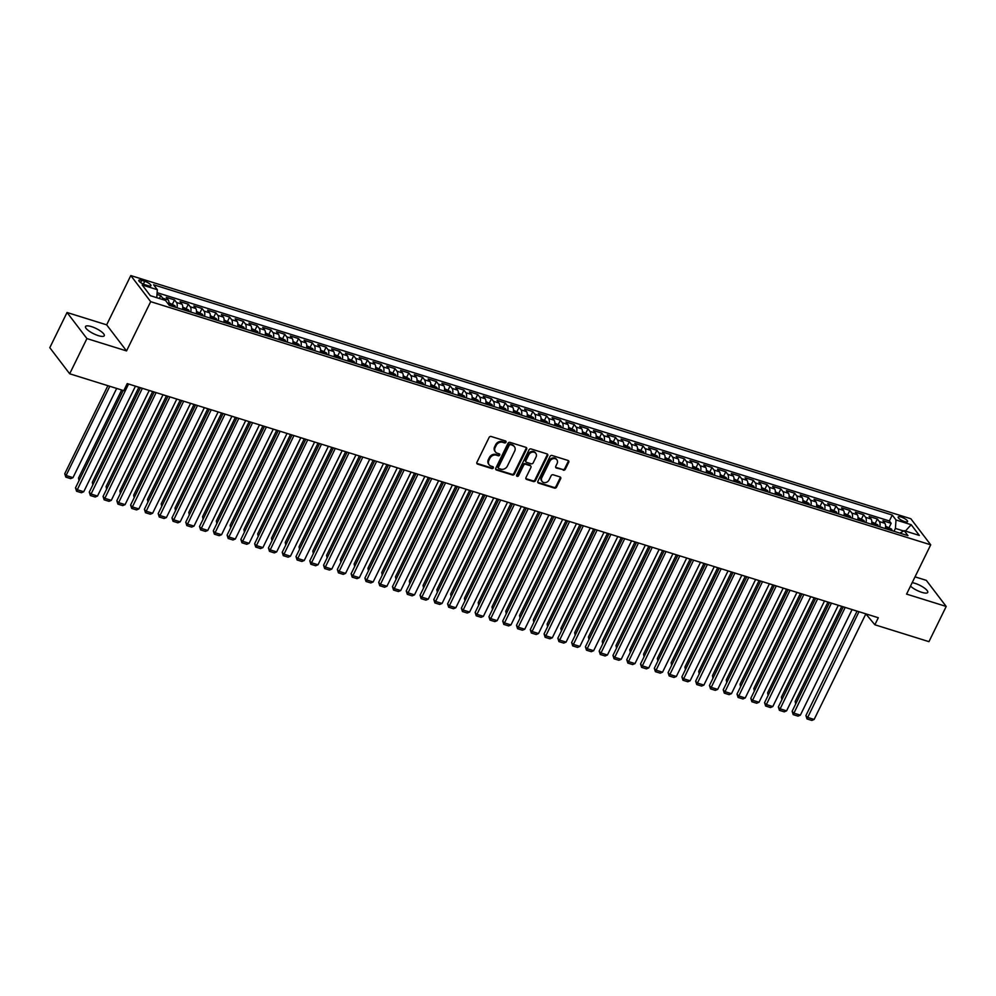 <?xml version="1.0" encoding="UTF-8"?>
<svg xmlns="http://www.w3.org/2000/svg" width="996" height="996" viewBox="0 0 996 996"><rect width="100%" height="100%" fill="white"/><g stroke="black" fill="none" stroke-linecap="round" stroke-linejoin="round"><path stroke-width="1.49" d="M505.98 442.236A1.121 0.946 142.7 0 0 505.507 440.967L491.14 436.485A1.606 1.345 142.7 0 0 489.111 437.443L476.922 462.318A1.606 1.345 142.7 0 0 477.594 464.124L491.974 468.606A1.121 0.946 142.7 0 0 492.92 466.676L491.053 466.091A5.129 4.308 142.7 0 1 489.148 464.783A5.129 4.308 142.7 0 1 488.899 460.326L489.908 458.247A5.129 4.308 142.7 0 1 496.406 455.172L498.261 455.757A1.121 0.946 142.7 0 0 499.208 453.815L497.353 453.242A5.129 4.308 142.7 0 1 495.435 451.923A5.129 4.308 142.7 0 1 495.186 447.465L496.207 445.399A5.129 4.308 142.7 0 1 502.706 442.324L504.561 442.909A1.121 0.946 142.7 0 0 505.98 442.236M495.435 451.923L494.9 451.225A5.129 4.308 142.7 0 1 494.651 446.768L495.672 444.689A5.129 4.308 142.7 0 1 502.158 441.614L504.026 442.199A1.121 0.946 142.7 0 0 505.557 440.979M476.798 463.314A1.606 1.345 142.7 0 0 477.059 463.426L491.426 467.896A1.121 0.946 142.7 0 0 492.958 466.688M489.148 464.783L488.613 464.074A5.129 4.308 142.7 0 1 488.351 459.617L489.372 457.538A5.129 4.308 142.7 0 1 495.871 454.475L497.726 455.048A1.121 0.946 142.7 0 0 499.257 453.84M910.481 586.121A10.446 2.901 26.1 0 0 921.786 592.334A10.446 2.901 26.1 0 0 927.724 592.421A10.446 2.901 26.1 0 0 914.901 583.307A10.446 2.901 26.1 0 0 912.187 582.66M91.458 326.613A10.446 2.901 26.1 0 0 85.519 326.526A10.446 2.901 26.1 0 0 98.343 335.64A10.446 2.901 26.1 0 0 104.281 335.714A10.446 2.901 26.1 0 0 91.458 326.613M901.156 517.061A5.217 1.457 26.1 0 0 898.18 517.024A5.217 1.457 26.1 0 0 904.592 521.58A5.217 1.457 26.1 0 0 907.568 521.618A5.217 1.457 26.1 0 0 901.156 517.061M563.263 470.199A1.606 1.345 142.7 0 0 565.292 469.24L568.716 462.269A1.606 1.345 142.7 0 0 568.044 460.463L552.07 455.483A1.606 1.345 142.7 0 0 550.041 456.442L537.865 481.317A1.606 1.345 142.7 0 0 538.537 483.122L554.498 488.102A1.606 1.345 142.7 0 0 556.527 487.144L560.661 478.715A1.606 1.345 142.7 0 0 559.989 476.91L553.154 474.781A1.606 1.345 142.7 0 0 551.124 475.739L549.07 479.923A4.283 3.598 142.7 0 1 545.671 482.562A4.283 3.598 142.7 0 1 542.048 481.392A4.283 3.598 142.7 0 1 541.836 477.657L549.854 461.285A4.283 3.598 142.7 0 1 553.266 458.646A4.283 3.598 142.7 0 1 556.889 459.816A4.283 3.598 142.7 0 1 557.1 463.538L555.756 466.277A1.606 1.345 142.7 0 0 556.44 468.07L562.728 469.502A1.606 1.345 142.7 0 0 564.757 468.543L568.181 461.559A1.606 1.345 142.7 0 0 568.293 460.575M906.584 594.102L946.2 606.452L928.957 641.648L874.862 624.778L878.31 617.744L127.227 383.597L123.778 390.644L69.683 373.774L86.926 338.578L126.542 350.928L150.682 301.664L930.712 544.824L906.584 594.102M526.647 449.146A1.606 1.345 142.7 0 0 525.963 447.353L510.002 442.373A1.606 1.345 142.7 0 0 507.972 443.332L495.796 468.207A1.606 1.345 142.7 0 0 496.469 470.012L512.43 474.98A1.606 1.345 142.7 0 0 514.459 474.021L526.647 449.146L526.112 448.449A1.606 1.345 142.7 0 0 526.224 447.465M531.042 448.935L547.003 453.902A1.606 1.345 142.7 0 1 547.676 455.707L535.499 480.582A1.606 1.345 142.7 0 1 533.47 481.541L526.635 479.412A1.606 1.345 142.7 0 1 525.963 477.607L530.893 467.522A1.606 1.345 142.7 0 0 530.221 465.717L525.689 464.31A1.606 1.345 142.7 0 0 523.659 465.269L518.518 475.764A1.121 0.946 142.7 0 1 516.625 475.179L529.013 449.893A1.606 1.345 142.7 0 1 531.042 448.935M889.179 527.357L891.159 523.323L882.892 520.734L884.859 523.311L879.344 521.593A6.524 3.05 107.3 0 1 879.817 526.859M875.397 523.062L877.376 519.016L869.11 516.438L871.077 519.016L865.561 517.298A6.524 3.05 107.3 0 1 866.034 522.564M861.615 518.767L863.594 514.72L855.327 512.143L857.295 514.72L851.779 513.002A6.524 3.05 107.3 0 1 852.265 518.269M847.833 514.471L849.812 510.425L841.545 507.848L843.512 510.425L837.997 508.707A6.524 3.05 107.3 0 1 838.483 513.973M834.05 510.176L836.042 506.13L827.763 503.553L829.73 506.13L824.215 504.412A6.524 3.05 107.3 0 1 824.7 509.678M820.281 505.881L822.26 501.835L813.981 499.257L815.948 501.835L810.433 500.117A6.524 3.05 107.3 0 1 810.918 505.383M806.499 501.586L808.478 497.539L800.199 494.962L802.166 497.539L796.651 495.821A6.524 3.05 107.3 0 1 797.136 501.088M792.716 497.29L794.696 493.244L786.417 490.667L788.384 493.244L782.868 491.526A6.524 3.05 107.3 0 1 783.354 496.792M778.934 492.995L780.914 488.949L772.647 486.372L774.602 488.949L769.086 487.231A6.524 3.05 107.3 0 1 769.572 492.497M765.152 488.687L767.132 484.654L758.865 482.076L760.82 484.641L755.304 482.923A6.524 3.05 107.3 0 1 755.79 488.202M751.37 484.392L753.35 480.358L745.083 477.781L747.037 480.346L741.522 478.628A6.524 3.05 107.3 0 1 742.008 483.894M737.588 480.097L739.567 476.063L731.301 473.486L733.255 476.051L727.74 474.333A6.524 3.05 107.3 0 1 728.225 479.599M723.806 475.802L725.785 471.768L717.518 469.191L719.473 471.755L713.97 470.037A6.524 3.05 107.3 0 1 714.443 475.304M710.024 471.506L712.003 467.46L703.736 464.883L705.691 467.46L700.188 465.742A6.524 3.05 107.3 0 1 700.661 471.008M696.241 467.211L698.221 463.165L689.954 460.588L691.909 463.165L686.406 461.447A6.524 3.05 107.3 0 1 686.879 466.713M682.459 462.916L684.439 458.87L676.172 456.293L678.127 458.87L672.624 457.152A6.524 3.05 107.3 0 1 673.097 462.418M668.677 458.621L670.657 454.574L662.39 451.997L664.357 454.574L658.842 452.856A6.524 3.05 107.3 0 1 659.315 458.123M654.895 454.325L656.874 450.279L648.608 447.702L650.575 450.279L645.059 448.561A6.524 3.05 107.3 0 1 645.533 453.827M641.113 450.03L643.092 445.984L634.826 443.407L636.793 445.984L631.277 444.266A6.524 3.05 107.3 0 1 631.75 449.532M627.331 445.735L629.31 441.689L621.043 439.112L623.01 441.689L617.495 439.971A6.524 3.05 107.3 0 1 617.968 445.237M613.548 441.44L615.528 437.393L607.261 434.816L609.228 437.393L603.713 435.675A6.524 3.05 107.3 0 1 604.199 440.942M599.766 437.132L601.746 433.098L593.479 430.521L595.446 433.098L589.931 431.368A6.524 3.05 107.3 0 1 590.416 436.646M585.984 432.837L587.964 428.803L579.697 426.226L581.664 428.79L576.149 427.072A6.524 3.05 107.3 0 1 576.634 432.351M572.202 428.541L574.194 424.508L565.915 421.93L567.882 424.495L562.367 422.777A6.524 3.05 107.3 0 1 562.852 428.043M558.432 424.246L560.412 420.212L552.133 417.635L554.1 420.2L548.584 418.482A6.524 3.05 107.3 0 1 549.07 423.748M544.65 419.951L546.63 415.917L538.35 413.328L540.318 415.905L534.802 414.187A6.524 3.05 107.3 0 1 535.288 419.453M530.868 415.656L532.848 411.609L524.581 409.032L526.535 411.609L521.02 409.891A6.524 3.05 107.3 0 1 521.506 415.158M517.086 411.36L519.065 407.314L510.799 404.737L512.753 407.314L507.238 405.596A6.524 3.05 107.3 0 1 507.723 410.862M503.304 407.065L505.283 403.019L497.016 400.442L498.971 403.019L493.456 401.301A6.524 3.05 107.3 0 1 493.941 406.567M489.522 402.77L491.501 398.724L483.234 396.147L485.189 398.724L479.674 397.006A6.524 3.05 107.3 0 1 480.159 402.272M475.739 398.475L477.719 394.428L469.452 391.851L471.407 394.428L465.891 392.71A6.524 3.05 107.3 0 1 466.377 397.977M461.957 394.179L463.937 390.133L455.67 387.556L457.625 390.133L452.122 388.415A6.524 3.05 107.3 0 1 452.595 393.681M448.175 389.884L450.155 385.838L441.888 383.261L443.843 385.838L438.34 384.12A6.524 3.05 107.3 0 1 438.813 389.386M434.393 385.589L436.373 381.543L428.106 378.966L430.06 381.543L424.557 379.825A6.524 3.05 107.3 0 1 425.031 385.091M420.611 381.281L422.59 377.247L414.324 374.67L416.278 377.235L410.775 375.517A6.524 3.05 107.3 0 1 411.248 380.796M406.829 376.986L408.808 372.952L400.541 370.375L402.509 372.94L396.993 371.222A6.524 3.05 107.3 0 1 397.466 376.488M393.047 372.691L395.026 368.657L386.759 366.08L388.726 368.645L383.211 366.926A6.524 3.05 107.3 0 1 383.684 372.193M379.264 368.396L381.244 364.362L372.977 361.785L374.944 364.349L369.429 362.631A6.524 3.05 107.3 0 1 369.902 367.898M365.482 364.1L367.462 360.066L359.195 357.477L361.162 360.054L355.647 358.336A6.524 3.05 107.3 0 1 356.12 363.602M351.7 359.805L353.68 355.759L345.413 353.182L347.38 355.759L341.865 354.041A6.524 3.05 107.3 0 1 342.35 359.307M337.918 355.51L339.897 351.464L331.631 348.886L333.598 351.464L328.082 349.745A6.524 3.05 107.3 0 1 328.568 355.012M324.136 351.215L326.115 347.168L317.849 344.591L319.816 347.168L314.3 345.45A6.524 3.05 107.3 0 1 314.786 350.716M310.354 346.919L312.346 342.873L304.066 340.296L306.033 342.873L300.518 341.155A6.524 3.05 107.3 0 1 301.004 346.421M296.584 342.624L298.563 338.578L290.284 336.001L292.251 338.578L286.736 336.86A6.524 3.05 107.3 0 1 287.221 342.126M282.802 338.329L284.781 334.283L276.502 331.705L278.469 334.283L272.954 332.564A6.524 3.05 107.3 0 1 273.439 337.831M269.02 334.034L270.999 329.987L262.732 327.41L264.687 329.987L259.172 328.269A6.524 3.05 107.3 0 1 259.657 333.536M255.237 329.726L257.217 325.692L248.95 323.115L250.905 325.692L245.39 323.974A6.524 3.05 107.3 0 1 245.875 329.24M241.455 325.431L243.435 321.397L235.168 318.82L237.123 321.384L231.607 319.666A6.524 3.05 107.3 0 1 232.093 324.945M227.673 321.135L229.653 317.101L221.386 314.524L223.341 317.089L217.825 315.371A6.524 3.05 107.3 0 1 218.311 320.637M213.891 316.84L215.871 312.806L207.604 310.229L209.558 312.794L204.043 311.076A6.524 3.05 107.3 0 1 204.529 316.342M200.109 312.545L202.088 308.511L193.822 305.934L195.776 308.499L190.273 306.78A6.524 3.05 107.3 0 1 190.746 312.047M186.327 308.25L188.306 304.203L180.039 301.626L181.994 304.203L176.491 302.485A6.524 3.05 107.3 0 1 176.964 307.752M172.545 303.954L174.524 299.908L166.257 297.331L168.212 299.908A6.524 3.05 107.3 0 1 168.785 304.726M145.043 284.744L148.068 285.69A5.055 1.407 26.1 0 0 150.956 285.728A5.055 1.407 26.1 0 0 144.744 281.308L141.706 280.362A5.055 1.407 26.1 0 0 138.83 280.324A5.055 1.407 26.1 0 0 145.043 284.744M150.682 301.664L130.8 275.568L910.83 518.742L930.712 544.824M891.159 523.323L889.366 520.958L892.254 515.044L153.571 284.769L157.331 289.699L156.758 297.692M892.254 515.044L896.014 519.974L911.178 524.705L919.345 535.425L904.194 530.694L907.954 535.636L169.258 305.349L165.498 300.419L150.346 295.688L142.179 284.968L157.331 289.699M159.335 298.489L160.742 295.613L162.709 298.19A6.524 3.05 107.3 0 1 163.319 299.734M174.524 299.908L176.491 302.485M188.306 304.203L190.273 306.78M202.088 308.511L204.043 311.076M215.871 312.806L217.825 315.371M229.653 317.101L231.607 319.666M243.435 321.397L245.39 323.974M257.217 325.692L259.172 328.269M270.999 329.987L272.954 332.564M284.781 334.283L286.736 336.86M298.563 338.578L300.518 341.155M312.346 342.873L314.3 345.45M326.115 347.168L328.082 349.745M339.897 351.464L341.865 354.041M353.68 355.759L355.647 358.336M367.462 360.066L369.429 362.631M381.244 364.362L383.211 366.926M395.026 368.657L396.993 371.222M408.808 372.952L410.775 375.517M422.59 377.247L424.557 379.825M436.373 381.543L438.34 384.12M450.155 385.838L452.122 388.415M463.937 390.133L465.891 392.71M477.719 394.428L479.674 397.006M491.501 398.724L493.456 401.301M505.283 403.019L507.238 405.596M519.065 407.314L521.02 409.891M532.848 411.609L534.802 414.187M546.63 415.917L548.584 418.482M560.412 420.212L562.367 422.777M574.194 424.508L576.149 427.072M587.964 428.803L589.931 431.368M601.746 433.098L603.713 435.675M615.528 437.393L617.495 439.971M629.31 441.689L631.277 444.266M643.092 445.984L645.059 448.561M656.874 450.279L658.842 452.856M670.657 454.574L672.624 457.152M684.439 458.87L686.406 461.447M698.221 463.165L700.188 465.742M712.003 467.46L713.97 470.037M725.785 471.768L727.74 474.333M739.567 476.063L741.522 478.628M753.35 480.358L755.304 482.923M767.132 484.654L769.086 487.231M780.914 488.949L782.868 491.526M794.696 493.244L796.651 495.821M808.478 497.539L810.433 500.117M822.26 501.835L824.215 504.412M836.042 506.13L837.997 508.707M849.812 510.425L851.779 513.002M863.594 514.72L865.561 517.298M877.376 519.016L879.344 521.593M889.366 520.958L157.119 292.687M160.742 295.613L156.995 294.443M903.658 531.005L895.416 528.428L894.01 531.291M126.542 350.928L106.659 324.845L67.043 312.495L86.926 338.578M67.043 312.495L49.8 347.691L69.683 373.774M946.2 606.452L926.317 580.357L915.025 576.846M106.659 324.845L130.8 275.568M865.848 613.91L874.862 624.778M135.431 386.211L140.411 387.755M149.213 390.507L154.193 392.063M162.995 394.802L167.975 396.358M167.988 396.308L116.831 500.727L118.175 502.494L125.073 504.636L176.802 399.06L181.758 400.653M181.77 400.604L130.613 505.022L131.958 506.79L138.855 508.931L190.572 403.355L195.527 404.949M195.552 404.899L144.395 509.317L145.74 511.085L152.637 513.226L204.354 407.65L209.309 409.244M209.334 409.194L158.177 513.612L159.522 515.38L166.419 517.534L218.136 411.946L223.092 413.539M231.906 416.278L236.874 417.834M236.899 417.785L185.742 522.215L187.086 523.971L193.983 526.125L245.701 420.536L250.656 422.13L199.524 526.51L200.868 528.266L207.766 530.42L259.483 424.831L264.438 426.425L213.306 530.806L214.65 532.561L221.535 534.715L273.265 429.127M273.24 429.176L278.22 430.72M278.245 430.683L227.088 535.101L228.433 536.856L235.317 539.01L287.047 433.422L292.002 435.015L240.87 539.396L242.215 541.152L249.1 543.306L300.829 437.717M300.804 437.767L305.784 439.311M305.809 439.273L254.652 543.692L255.997 545.459L262.882 547.601L314.612 442.012L319.567 443.606L268.434 547.987L269.779 549.755L276.664 551.896L328.394 446.308L333.349 447.914L282.217 552.282L283.561 554.05L290.446 556.191L342.176 450.603M342.151 450.653L347.131 452.209M347.156 452.159L295.999 556.577L297.343 558.345L304.228 560.487L355.958 454.911L360.913 456.504L309.781 560.873L311.126 562.64L318.01 564.782L369.74 459.206M369.715 459.243L374.695 460.799L323.563 565.168L324.908 566.936L331.793 569.077L383.522 463.501L388.477 465.095L337.345 569.463L338.69 571.231L345.575 573.385L397.304 467.796L402.26 469.39L351.127 573.758L352.46 575.526L359.357 577.68L411.087 472.092M411.062 472.129L416.042 473.685M416.054 473.635L364.91 578.066L366.242 579.821L373.139 581.975L424.869 476.387L429.824 477.98L378.679 582.361L380.024 584.117L386.921 586.27L438.651 480.682M438.626 480.732L443.594 482.276L392.461 586.656L393.806 588.412L400.703 590.566L452.421 484.977M452.408 485.027L457.376 486.571M466.19 489.322L471.158 490.866L420.026 595.247L421.37 597.002L428.268 599.156L479.985 493.568M479.972 493.618L484.94 495.161M493.755 497.913L498.722 499.457L447.59 603.837L448.935 605.605L455.832 607.747L507.549 502.158M507.537 502.208L512.504 503.764M521.306 506.503L526.286 508.06M535.089 510.799L540.069 512.355M548.871 515.094L553.851 516.65M562.653 519.389L567.633 520.945M576.435 523.684L581.415 525.241M590.217 527.98L595.197 529.536M603.999 532.287L608.979 533.831M617.781 536.583L622.761 538.126M631.564 540.878L636.544 542.422M645.346 545.173L650.326 546.717M659.128 549.468L664.108 551.012M672.91 553.764L677.89 555.32M686.692 558.059L691.672 559.615M700.474 562.354L705.442 563.91M714.257 566.649L719.224 568.206M728.039 570.945L733.006 572.501M741.821 575.24L746.788 576.796M755.603 579.535L760.571 581.091M769.385 583.83L774.353 585.387M783.155 588.138L788.135 589.682M796.937 592.433L801.917 593.977M810.719 596.729L815.699 598.272M824.501 601.024L829.481 602.568M838.283 605.319L843.263 606.863M852.066 609.614L857.046 611.171M182.48 309.47A6.524 3.05 -72.7 0 0 181.994 304.203M196.262 313.765A6.524 3.05 -72.7 0 0 195.776 308.499M210.044 318.06A6.524 3.05 -72.7 0 0 209.558 312.794M223.826 322.368A6.524 3.05 -72.7 0 0 223.341 317.089M237.608 326.663A6.524 3.05 -72.7 0 0 237.123 321.384M251.39 330.958A6.524 3.05 -72.7 0 0 250.905 325.692M265.173 335.254A6.524 3.05 -72.7 0 0 264.687 329.987M278.955 339.549A6.524 3.05 -72.7 0 0 278.469 334.283M292.737 343.844A6.524 3.05 -72.7 0 0 292.251 338.578M306.507 348.139A6.524 3.05 -72.7 0 0 306.033 342.873M320.289 352.435A6.524 3.05 -72.7 0 0 319.816 347.168M334.071 356.73A6.524 3.05 -72.7 0 0 333.598 351.464M347.853 361.025A6.524 3.05 -72.7 0 0 347.38 355.759M361.635 365.32A6.524 3.05 -72.7 0 0 361.162 360.054M375.417 369.616A6.524 3.05 -72.7 0 0 374.944 364.349M389.199 373.911A6.524 3.05 -72.7 0 0 388.726 368.645M402.982 378.219A6.524 3.05 -72.7 0 0 402.509 372.94M416.764 382.514A6.524 3.05 -72.7 0 0 416.278 377.235M430.546 386.809A6.524 3.05 -72.7 0 0 430.06 381.543M444.328 391.104A6.524 3.05 -72.7 0 0 443.843 385.838M458.11 395.4A6.524 3.05 -72.7 0 0 457.625 390.133M471.892 399.695A6.524 3.05 -72.7 0 0 471.407 394.428M485.675 403.99A6.524 3.05 -72.7 0 0 485.189 398.724M499.457 408.285A6.524 3.05 -72.7 0 0 498.971 403.019M513.239 412.581A6.524 3.05 -72.7 0 0 512.753 407.314M527.021 416.876A6.524 3.05 -72.7 0 0 526.535 411.609M540.803 421.171A6.524 3.05 -72.7 0 0 540.318 415.905M554.573 425.466A6.524 3.05 -72.7 0 0 554.1 420.2M568.355 429.762A6.524 3.05 -72.7 0 0 567.882 424.495M582.137 434.069A6.524 3.05 -72.7 0 0 581.664 428.79M595.919 438.365A6.524 3.05 -72.7 0 0 595.446 433.098M609.701 442.66A6.524 3.05 -72.7 0 0 609.228 437.393M623.484 446.955A6.524 3.05 -72.7 0 0 623.01 441.689M637.266 451.25A6.524 3.05 -72.7 0 0 636.793 445.984M651.048 455.546A6.524 3.05 -72.7 0 0 650.575 450.279M664.83 459.841A6.524 3.05 -72.7 0 0 664.357 454.574M678.612 464.136A6.524 3.05 -72.7 0 0 678.127 458.87M692.394 468.431A6.524 3.05 -72.7 0 0 691.909 463.165M706.176 472.727A6.524 3.05 -72.7 0 0 705.691 467.46M719.959 477.022A6.524 3.05 -72.7 0 0 719.473 471.755M733.741 481.317A6.524 3.05 -72.7 0 0 733.255 476.051M747.523 485.625A6.524 3.05 -72.7 0 0 747.037 480.346M761.305 489.92A6.524 3.05 -72.7 0 0 760.82 484.641M775.087 494.215A6.524 3.05 -72.7 0 0 774.602 488.949M788.869 498.51A6.524 3.05 -72.7 0 0 788.384 493.244M802.652 502.806A6.524 3.05 -72.7 0 0 802.166 497.539M816.421 507.101A6.524 3.05 -72.7 0 0 815.948 501.835M830.203 511.396A6.524 3.05 -72.7 0 0 829.73 506.13M843.986 515.691A6.524 3.05 -72.7 0 0 843.512 510.425M857.768 519.987A6.524 3.05 -72.7 0 0 857.295 514.72M871.55 524.282A6.524 3.05 -72.7 0 0 871.077 519.016M904.194 530.694L899.936 533.134M885.332 528.577A6.524 3.05 -72.7 0 0 884.859 523.311M895.416 528.428L896.014 519.974M911.178 524.705L905.389 531.067M495.672 469.191A1.606 1.345 142.7 0 0 495.933 469.303L511.894 474.283A1.606 1.345 142.7 0 0 513.924 473.324L526.112 448.449M510.55 444.764A1.121 0.946 142.7 0 0 509.13 445.436L498.423 467.273A1.121 0.946 142.7 0 0 498.896 468.543L500.864 469.153A5.129 4.308 142.7 0 0 507.362 466.078L514.671 451.151A5.129 4.308 142.7 0 0 514.422 446.694A5.129 4.308 142.7 0 0 512.504 445.386L510.014 444.067A1.121 0.946 142.7 0 0 508.583 444.739L509.13 445.436M498.486 468.245L497.95 467.547A1.121 0.946 142.7 0 1 497.888 466.576L508.583 444.739M514.422 446.694L513.886 445.996A5.129 4.308 142.7 0 0 511.969 444.677L512.504 445.386M510.014 444.067L511.969 444.677M525.838 478.59A1.606 1.345 142.7 0 0 526.1 478.703L532.922 480.831A1.606 1.345 142.7 0 0 534.952 479.873L547.14 454.998A1.606 1.345 142.7 0 0 547.265 454.014M530.818 466.128L530.283 465.418A1.606 1.345 142.7 0 0 529.685 465.008L525.153 463.601A1.606 1.345 142.7 0 0 523.124 464.559L517.982 475.067L518.518 475.764M516.513 475.715A1.121 0.946 142.7 0 0 517.982 475.067M536.022 457.052A4.283 3.598 142.7 0 0 535.811 453.329A4.283 3.598 142.7 0 0 532.2 452.159A4.283 3.598 142.7 0 0 528.789 454.799L525.963 460.563A1.606 1.345 142.7 0 0 526.635 462.368L531.167 463.787A1.606 1.345 142.7 0 0 533.196 462.829L536.022 457.052M535.811 453.329L535.275 452.62A4.283 3.598 142.7 0 0 531.652 451.449A4.283 3.598 142.7 0 0 528.254 454.089L528.789 454.799M526.037 461.957L525.502 461.26A1.606 1.345 142.7 0 1 525.427 459.866L528.254 454.089M555.644 467.261A1.606 1.345 142.7 0 0 555.893 467.373L562.728 469.502M556.889 459.816L556.353 459.106A4.283 3.598 142.7 0 0 552.73 457.936A4.283 3.598 142.7 0 0 549.319 460.575L549.854 461.285M542.048 481.392L541.513 480.682A4.283 3.598 142.7 0 1 541.301 476.96L549.319 460.575M537.74 482.301A1.606 1.345 142.7 0 0 538.002 482.425L553.963 487.393A1.606 1.345 142.7 0 0 555.992 486.434L560.125 478.005A1.606 1.345 142.7 0 0 560.238 477.022M107.879 385.689L64.74 473.735L66.085 475.503L109.797 386.286M116.681 388.428L72.982 477.644L70.641 478.628L65.823 477.121L64.74 473.735M65.823 477.121L66.085 475.503L72.982 477.644M135.456 386.162L83.726 491.75L76.841 489.596L75.497 487.841L76.568 491.227L128.559 384.02M123.193 390.457L75.497 487.841M83.726 491.75L81.398 492.734L76.568 491.227M121.661 389.984L78.522 478.03L79.605 479.45M168.959 302.796L174.898 305.722A4.32 2.017 107.3 0 1 175.346 307.254M172.731 306.432A4.32 2.017 -72.7 0 0 172.607 305.61L170.951 305.087A4.32 2.017 107.3 0 1 171.075 305.921M79.045 480.595L78.522 478.03M138.867 387.282L92.304 482.325L93.387 483.745M182.741 307.092L188.68 310.017A4.32 2.017 107.3 0 1 189.128 311.549M186.513 310.727A4.32 2.017 -72.7 0 0 186.376 309.905L184.733 309.395A4.32 2.017 107.3 0 1 184.858 310.217M92.827 484.89L92.304 482.325M152.649 391.577L106.086 486.621L107.17 488.04M196.523 311.387L202.462 314.313A4.32 2.017 107.3 0 1 202.91 315.844M200.296 315.022A4.32 2.017 -72.7 0 0 200.159 314.201L198.515 313.69A4.32 2.017 107.3 0 1 198.64 314.512M106.609 489.185L106.086 486.621M166.432 395.873L119.869 490.928L120.952 492.335M210.305 315.682L216.244 318.608A4.32 2.017 107.3 0 1 216.692 320.139M214.078 319.318A4.32 2.017 -72.7 0 0 213.941 318.496L212.297 317.985A4.32 2.017 107.3 0 1 212.422 318.807M120.392 493.481L119.869 490.928M149.238 390.457L97.508 496.045L90.624 493.904L89.279 492.136L90.35 495.522L142.341 388.315M140.424 387.718L89.279 492.136M97.508 496.045L95.18 497.029L90.35 495.522M163.02 394.752L111.291 500.341L104.393 498.199L103.061 496.431L104.132 499.818L156.123 392.611M154.206 392.013L103.061 496.431M111.291 500.341L108.962 501.324L104.132 499.818M169.905 396.906L117.914 504.113L116.831 500.727M125.073 504.636L122.732 505.619L117.914 504.113M183.687 401.201L131.696 508.408L130.613 505.022M138.855 508.931L136.514 509.915L131.696 508.408M180.214 400.168L133.651 495.224L134.734 496.631M224.088 319.977L230.026 322.903A4.32 2.017 107.3 0 1 230.474 324.435M227.86 323.625A4.32 2.017 -72.7 0 0 227.723 322.791L226.067 322.281A4.32 2.017 107.3 0 1 226.204 323.102M134.174 497.776L133.651 495.224M197.469 405.497L145.478 512.703L144.395 509.317M152.637 513.226L150.296 514.21L145.478 512.703M193.996 404.463L147.433 499.519L148.516 500.926M237.857 324.273L243.808 327.198A4.32 2.017 107.3 0 1 244.257 328.73M241.642 327.921A4.32 2.017 -72.7 0 0 241.505 327.086L239.849 326.576A4.32 2.017 107.3 0 1 239.986 327.398M147.956 502.071L147.433 499.519M211.252 409.792L159.26 516.999L158.177 513.612M166.419 517.534L164.079 518.505L159.26 516.999M207.778 408.758L161.215 503.814L162.298 505.221M251.639 328.568L257.591 331.506A4.32 2.017 107.3 0 1 258.039 333.025M255.424 332.216A4.32 2.017 -72.7 0 0 255.287 331.382L253.631 330.871A4.32 2.017 107.3 0 1 253.768 331.693M161.726 506.366L161.215 503.814M231.919 416.241L180.201 521.829L173.304 519.675L171.959 517.908L173.043 521.294L225.034 414.087M223.116 413.489L171.959 517.908M180.201 521.829L177.861 522.8L173.043 521.294M221.56 413.054L174.997 508.109L176.08 509.516M265.422 332.863L271.373 335.801A4.32 2.017 107.3 0 1 271.821 337.32M269.206 336.511A4.32 2.017 -72.7 0 0 269.069 335.677L267.414 335.166A4.32 2.017 107.3 0 1 267.551 335.988M175.508 510.662L174.997 508.109M238.816 418.382L186.825 525.602L185.742 522.215M193.983 526.125L191.643 527.096L186.825 525.602M235.342 417.361L188.779 512.405L189.85 513.812M279.204 337.158L285.155 340.097A4.32 2.017 107.3 0 1 285.603 341.616M282.989 340.806A4.32 2.017 -72.7 0 0 282.852 339.985L281.196 339.462A4.32 2.017 107.3 0 1 281.333 340.283M189.29 514.969L188.779 512.405M252.598 422.678L200.607 529.897L199.524 526.51M207.766 530.42L205.425 531.391L200.607 529.897M249.125 421.657L202.561 516.7L203.632 518.119M292.986 341.454L298.937 344.392A4.32 2.017 107.3 0 1 299.385 345.923M296.771 345.102A4.32 2.017 -72.7 0 0 296.634 344.28L294.978 343.757A4.32 2.017 107.3 0 1 295.115 344.591M203.072 519.265L202.561 516.7M266.38 426.985L214.389 534.192L213.306 530.806M221.535 534.715L219.207 535.686L214.389 534.192M262.907 425.952L216.344 520.995L217.414 522.414M306.768 345.761L312.719 348.687A4.32 2.017 107.3 0 1 313.167 350.219M310.553 349.397A4.32 2.017 -72.7 0 0 310.416 348.575L308.76 348.052A4.32 2.017 107.3 0 1 308.897 348.886M216.854 523.56L216.344 520.995M280.162 431.28L228.171 538.487L227.088 535.101M235.317 539.01L232.989 539.994L228.171 538.487M276.689 430.247L230.126 525.29L231.197 526.71M320.55 350.057L326.501 352.982A4.32 2.017 107.3 0 1 326.949 354.514M324.335 353.692A4.32 2.017 -72.7 0 0 324.198 352.87L322.542 352.347A4.32 2.017 107.3 0 1 322.679 353.182M230.636 527.855L230.126 525.29M293.945 435.576L241.953 542.783L240.87 539.396M249.1 543.306L246.771 544.289L241.953 542.783M307.727 439.871L255.723 547.078L254.652 543.692M262.882 547.601L260.554 548.584L255.723 547.078M321.496 444.166L269.505 551.373L268.434 547.987M276.664 551.896L274.336 552.88L269.505 551.373M290.471 434.542L243.908 529.586L244.979 531.005M334.332 354.352L340.283 357.278A4.32 2.017 107.3 0 1 340.732 358.809M338.117 357.987A4.32 2.017 -72.7 0 0 337.98 357.166L336.324 356.643A4.32 2.017 107.3 0 1 336.461 357.477M244.418 532.15L243.908 529.586M304.253 438.838L257.69 533.881L258.761 535.3M348.114 358.647L354.066 361.573A4.32 2.017 107.3 0 1 354.514 363.104M351.887 362.283A4.32 2.017 -72.7 0 0 351.762 361.461L350.106 360.938A4.32 2.017 107.3 0 1 350.243 361.772M258.201 536.446L257.69 533.881M318.035 443.133L271.472 538.176L272.543 539.595M361.897 362.942L367.848 365.868A4.32 2.017 107.3 0 1 368.296 367.4M365.669 366.578A4.32 2.017 -72.7 0 0 365.544 365.756L363.889 365.246A4.32 2.017 107.3 0 1 364.026 366.067M271.983 540.741L271.472 538.176M335.279 448.461L283.287 555.668L282.217 552.282M290.446 556.191L288.118 557.175L283.287 555.668M331.817 447.428L285.254 542.484L286.325 543.891M375.679 367.238L381.568 370.114A4.32 2.017 107.3 0 1 382.078 371.695M379.451 370.873A4.32 2.017 -72.7 0 0 379.327 370.051L377.671 369.541A4.32 2.017 107.3 0 1 377.808 370.363M285.765 545.036L285.254 542.484M349.061 452.757L297.069 559.964L295.999 556.577M304.228 560.487L301.9 561.47L297.069 559.964M345.6 451.723L299.037 546.779L300.107 548.186M389.461 371.533L395.4 374.459A4.32 2.017 107.3 0 1 395.86 375.99M393.233 375.181A4.32 2.017 -72.7 0 0 393.109 374.347L391.453 373.836A4.32 2.017 107.3 0 1 391.577 374.658M299.547 549.331L299.037 546.779M362.843 457.052L310.852 564.259L309.781 560.873M318.01 564.782L315.682 565.765L310.852 564.259M359.382 456.019L312.806 551.074L313.889 552.481M403.243 375.828L409.182 378.754A4.32 2.017 107.3 0 1 409.642 380.285M407.015 379.476A4.32 2.017 -72.7 0 0 406.891 378.642L405.235 378.131A4.32 2.017 107.3 0 1 405.36 378.953M313.329 553.627L312.806 551.074M376.625 461.347L324.634 568.554L323.563 565.168M331.793 569.077L329.464 570.061L324.634 568.554M373.151 460.314L326.588 555.37L327.672 556.776M417.025 380.123L422.964 383.049A4.32 2.017 107.3 0 1 423.425 384.581M420.798 383.771A4.32 2.017 -72.7 0 0 420.673 382.937L419.017 382.427A4.32 2.017 107.3 0 1 419.142 383.248M327.111 557.922L326.588 555.37M390.407 465.642L338.416 572.849L337.345 569.463M345.575 573.385L343.247 574.356L338.416 572.849M386.934 464.609L340.371 559.665L341.454 561.072M430.807 384.419L436.746 387.357A4.32 2.017 107.3 0 1 437.194 388.876M434.58 388.067A4.32 2.017 -72.7 0 0 434.443 387.232L432.799 386.722A4.32 2.017 107.3 0 1 432.924 387.544M340.893 562.217L340.371 559.665M404.189 469.938L352.198 577.145L351.127 573.758M359.357 577.68L357.029 578.651L352.198 577.145M400.716 468.904L354.153 563.96L355.236 565.367M444.59 388.714L450.528 391.652A4.32 2.017 107.3 0 1 450.976 393.171M448.362 392.362A4.32 2.017 -72.7 0 0 448.225 391.528L446.582 391.017A4.32 2.017 107.3 0 1 446.706 391.839M354.676 566.512L354.153 563.96M417.971 474.233L365.98 581.452L364.91 578.066M373.139 581.975L370.798 582.946L365.98 581.452M414.498 473.212L367.935 568.255L369.018 569.662M458.372 393.009L464.31 395.947A4.32 2.017 107.3 0 1 464.759 397.466M462.144 396.657A4.32 2.017 -72.7 0 0 462.007 395.835L460.364 395.312A4.32 2.017 107.3 0 1 460.488 396.134M368.458 570.82L367.935 568.255M431.754 478.528L379.762 585.748L378.679 582.361M386.921 586.27L384.581 587.242L379.762 585.748M428.28 477.507L381.717 572.551L382.8 573.97M472.154 397.304L478.092 400.243A4.32 2.017 107.3 0 1 478.541 401.774M475.926 400.952A4.32 2.017 -72.7 0 0 475.789 400.131L474.133 399.608A4.32 2.017 107.3 0 1 474.27 400.442M382.24 575.115L381.717 572.551M442.062 481.803L395.499 576.846L396.582 578.265M485.936 401.612L491.875 404.538A4.32 2.017 107.3 0 1 492.323 406.069M489.708 405.248A4.32 2.017 -72.7 0 0 489.571 404.426L487.916 403.903A4.32 2.017 107.3 0 1 488.052 404.737M396.022 579.411L395.499 576.846M455.844 486.098L409.281 581.141L410.364 582.56M499.706 405.907L505.657 408.833A4.32 2.017 107.3 0 1 506.105 410.364M503.49 409.543A4.32 2.017 -72.7 0 0 503.354 408.721L501.698 408.198A4.32 2.017 107.3 0 1 501.835 409.032M409.804 583.706L409.281 581.141M445.536 482.836L393.545 590.043L392.461 586.656M400.703 590.566L398.363 591.537L393.545 590.043M466.203 489.273L414.485 594.861L407.588 592.707L406.244 590.952L407.327 594.338L459.318 487.131M457.401 486.534L406.244 590.952M414.485 594.861L412.145 595.845L407.327 594.338M473.1 491.426L421.109 598.633L420.026 595.247M428.268 599.156L425.927 600.14L421.109 598.633M469.626 490.393L423.063 585.436L424.147 586.856M513.488 410.203L519.439 413.128A4.32 2.017 107.3 0 1 519.887 414.66M517.273 413.838A4.32 2.017 -72.7 0 0 517.136 413.016L515.48 412.493A4.32 2.017 107.3 0 1 515.617 413.328M423.574 588.001L423.063 585.436M493.767 497.863L442.05 603.452L435.152 601.31L433.808 599.542L434.891 602.929L486.882 495.722M484.965 495.124L433.808 599.542M442.05 603.452L439.709 604.435L434.891 602.929M483.409 494.688L436.846 589.732L437.916 591.151M527.27 414.498L533.221 417.424A4.32 2.017 107.3 0 1 533.669 418.955M531.055 418.133A4.32 2.017 -72.7 0 0 530.918 417.312L529.262 416.801A4.32 2.017 107.3 0 1 529.399 417.623M437.356 592.296L436.846 589.732M500.664 500.017L448.673 607.224L447.59 603.837M455.832 607.747L453.491 608.73L448.673 607.224M497.191 498.984L450.628 594.027L451.698 595.446M541.052 418.793L547.003 421.719A4.32 2.017 107.3 0 1 547.451 423.25M544.837 422.429A4.32 2.017 -72.7 0 0 544.7 421.607L543.044 421.096A4.32 2.017 107.3 0 1 543.181 421.918M451.138 596.592L450.628 594.027M521.331 506.466L469.614 612.042L462.717 609.901L461.372 608.133L462.455 611.519L514.446 504.312M512.529 503.715L461.372 608.133M469.614 612.042L467.273 613.026L462.455 611.519M510.973 503.279L464.41 598.335L465.481 599.741M554.834 423.088L560.785 426.014A4.32 2.017 107.3 0 1 561.234 427.545M558.619 426.724A4.32 2.017 -72.7 0 0 558.482 425.902L556.826 425.392A4.32 2.017 107.3 0 1 556.963 426.213M464.92 600.887L464.41 598.335M535.113 510.761L483.384 616.337L476.499 614.196L475.154 612.428L476.237 615.814L528.229 508.607M526.311 508.01L475.154 612.428M483.384 616.337L481.056 617.321L476.237 615.814M524.755 507.574L478.192 602.63L479.263 604.037M568.616 427.384L574.567 430.309A4.32 2.017 107.3 0 1 575.016 431.841M572.401 431.031A4.32 2.017 -72.7 0 0 572.264 430.197L570.608 429.687A4.32 2.017 107.3 0 1 570.745 430.509M478.703 605.182L478.192 602.63M538.537 511.869L491.974 606.925L493.045 608.332M582.399 431.679L588.35 434.605A4.32 2.017 107.3 0 1 588.798 436.136M586.183 435.327A4.32 2.017 -72.7 0 0 586.046 434.493L584.391 433.982A4.32 2.017 107.3 0 1 584.528 434.804M492.485 609.477L491.974 606.925M552.319 516.165L505.756 611.22L506.827 612.627M596.181 435.974L602.132 438.9A4.32 2.017 107.3 0 1 602.58 440.431M599.966 439.622A4.32 2.017 -72.7 0 0 599.829 438.788L598.173 438.277A4.32 2.017 107.3 0 1 598.31 439.099M506.267 613.773L505.756 611.22M548.896 515.057L497.166 620.633L490.281 618.491L488.936 616.723L490.02 620.11L542.011 512.903M540.093 512.305L488.936 616.723M497.166 620.633L494.838 621.616L490.02 620.11M562.678 519.352L510.948 624.928L504.063 622.786L502.719 621.018L503.802 624.405L555.793 517.198M553.876 516.6L502.719 621.018M510.948 624.928L508.62 625.911L503.802 624.405M576.46 523.647L524.73 629.235L517.845 627.082L516.501 625.314L517.571 628.7L569.575 521.493M567.658 520.896L516.501 625.314M524.73 629.235L522.402 630.207L517.571 628.7M566.101 520.46L519.539 615.516L520.609 616.922M609.963 440.269L615.914 443.208A4.32 2.017 107.3 0 1 616.362 444.726M613.735 443.917A4.32 2.017 -72.7 0 0 613.611 443.083L611.955 442.573A4.32 2.017 107.3 0 1 612.092 443.394M520.049 618.068L519.539 615.516M590.242 527.942L538.512 633.531L531.627 631.377L530.283 629.621L531.354 633.008L583.345 525.788M581.44 525.191L530.283 629.621M538.512 633.531L536.184 634.502L531.354 633.008M579.884 524.768L533.321 619.811L534.391 621.218M623.745 444.565L629.696 447.503A4.32 2.017 107.3 0 1 630.144 449.022M627.517 448.212A4.32 2.017 -72.7 0 0 627.393 447.378L625.737 446.868A4.32 2.017 107.3 0 1 625.874 447.69M533.831 622.363L533.321 619.811M604.024 532.238L552.294 637.826L545.41 635.672L544.065 633.917L545.136 637.303L597.127 530.084M595.222 529.499L544.065 633.917M552.294 637.826L549.966 638.797L545.136 637.303M593.666 529.063L547.103 624.106L548.174 625.525M637.527 448.86L643.466 451.798A4.32 2.017 107.3 0 1 643.926 453.317M641.3 452.508A4.32 2.017 -72.7 0 0 641.175 451.686L639.519 451.163A4.32 2.017 107.3 0 1 639.656 451.997M547.613 626.671L547.103 624.106M617.806 536.533L566.077 642.121L559.192 639.967L557.847 638.212L558.918 641.598L610.909 534.391M609.004 533.794L557.847 638.212M566.077 642.121L563.748 643.092L558.918 641.598M607.448 533.358L560.885 628.401L561.956 629.821M651.309 453.168L657.248 456.093A4.32 2.017 107.3 0 1 657.709 457.625M655.082 456.803A4.32 2.017 -72.7 0 0 654.957 455.981L653.301 455.458A4.32 2.017 107.3 0 1 653.426 456.293M561.395 630.966L560.885 628.401M631.589 540.828L579.859 646.416L572.974 644.263L571.629 642.507L572.7 645.894L624.691 538.687M622.786 538.089L571.629 642.507M579.859 646.416L577.531 647.4L572.7 645.894M621.23 537.653L574.655 632.697L575.738 634.116M665.091 457.463L671.03 460.389A4.32 2.017 107.3 0 1 671.491 461.92M668.864 461.098A4.32 2.017 -72.7 0 0 668.739 460.276L667.083 459.754A4.32 2.017 107.3 0 1 667.208 460.588M575.178 635.261L574.655 632.697M645.371 545.123L593.641 650.712L586.756 648.558L585.411 646.802L586.482 650.189L638.473 542.982M636.556 542.384L585.411 646.802M593.641 650.712L591.313 651.695L586.482 650.189M635 541.949L588.437 636.992L589.52 638.411M678.874 461.758L684.812 464.684A4.32 2.017 107.3 0 1 685.273 466.215M682.646 465.393A4.32 2.017 -72.7 0 0 682.521 464.572L680.866 464.049A4.32 2.017 107.3 0 1 680.99 464.883M588.96 639.557L588.437 636.992M659.153 549.419L607.423 655.007L600.538 652.853L599.194 651.098L600.264 654.484L652.255 547.277M650.338 546.68L599.194 651.098M607.423 655.007L605.095 655.99L600.264 654.484M648.782 546.244L602.219 641.287L603.302 642.706M692.656 466.053L698.594 468.979A4.32 2.017 107.3 0 1 699.043 470.51M696.428 469.689A4.32 2.017 -72.7 0 0 696.291 468.867L694.648 468.344A4.32 2.017 107.3 0 1 694.772 469.178M602.742 643.852L602.219 641.287M672.935 553.714L621.205 659.302L614.308 657.161L612.976 655.393L614.046 658.779L666.038 551.572M664.12 550.975L612.976 655.393M621.205 659.302L618.877 660.286L614.046 658.779M662.564 550.539L616.001 645.582L617.084 647.002M706.438 470.349L712.377 473.274A4.32 2.017 107.3 0 1 712.825 474.806M710.21 473.984A4.32 2.017 -72.7 0 0 710.073 473.162L708.43 472.652A4.32 2.017 107.3 0 1 708.554 473.474M616.524 648.147L616.001 645.582M686.717 558.009L634.987 663.597L628.09 661.456L626.758 659.688L627.829 663.075L679.82 555.868M677.903 555.27L626.758 659.688M634.987 663.597L632.647 664.581L627.829 663.075M676.346 554.834L629.783 649.878L630.866 651.297M720.22 474.644L726.159 477.57A4.32 2.017 107.3 0 1 726.607 479.101M723.992 478.279A4.32 2.017 -72.7 0 0 723.855 477.458L722.212 476.947A4.32 2.017 107.3 0 1 722.337 477.769M630.306 652.442L629.783 649.878M700.499 562.317L648.77 667.893L641.872 665.751L640.528 663.983L641.611 667.37L693.602 560.163M691.685 559.565L640.528 663.983M648.77 667.893L646.429 668.876L641.611 667.37M690.128 559.13L643.565 654.185L644.649 655.592M734.002 478.939L739.941 481.865A4.32 2.017 107.3 0 1 740.389 483.396M737.775 482.574A4.32 2.017 -72.7 0 0 737.638 481.753L735.982 481.242A4.32 2.017 107.3 0 1 736.119 482.064M644.088 656.738L643.565 654.185M714.269 566.612L662.552 672.188L655.654 670.047L654.31 668.279L655.393 671.665L707.384 564.458M705.467 563.861L654.31 668.279M662.552 672.188L660.211 673.172L655.393 671.665M703.911 563.425L657.348 658.481L658.431 659.887M747.784 483.234L753.723 486.16A4.32 2.017 107.3 0 1 754.171 487.691M751.557 486.882A4.32 2.017 -72.7 0 0 751.42 486.048L749.764 485.538A4.32 2.017 107.3 0 1 749.901 486.359M657.87 661.033L657.348 658.481M728.051 570.907L676.334 676.483L669.437 674.342L668.092 672.574L669.175 675.96L721.166 568.753M719.249 568.156L668.092 672.574M676.334 676.483L673.993 677.467L669.175 675.96M717.693 567.72L671.13 662.776L672.213 664.183M761.554 487.53L767.505 490.455A4.32 2.017 107.3 0 1 767.953 491.987M765.339 491.177A4.32 2.017 -72.7 0 0 765.202 490.343L763.546 489.833A4.32 2.017 107.3 0 1 763.683 490.655M671.64 665.328L671.13 662.776M741.833 575.202L690.116 680.791L683.219 678.637L681.874 676.869L682.957 680.256L734.948 573.049M733.031 572.451L681.874 676.869M690.116 680.791L687.775 681.762L682.957 680.256M731.475 572.015L684.912 667.071L685.995 668.478M775.336 491.825L781.287 494.763A4.32 2.017 107.3 0 1 781.736 496.282M779.121 495.473A4.32 2.017 -72.7 0 0 778.984 494.639L777.328 494.128A4.32 2.017 107.3 0 1 777.465 494.95M685.422 669.623L684.912 667.071M755.615 579.498L703.898 685.086L697.001 682.932L695.656 681.164L696.739 684.551L748.731 577.344M746.813 576.746L695.656 681.164M703.898 685.086L701.558 686.057L696.739 684.551M745.257 576.311L698.694 671.366L699.765 672.773M789.118 496.12L795.069 499.058A4.32 2.017 107.3 0 1 795.518 500.577M792.903 499.768A4.32 2.017 -72.7 0 0 792.766 498.934L791.11 498.423A4.32 2.017 107.3 0 1 791.247 499.245M699.204 673.918L698.694 671.366M769.398 583.793L717.68 689.381L710.783 687.228L709.438 685.472L710.522 688.859L762.513 581.639M760.595 581.042L709.438 685.472M717.68 689.381L715.34 690.353L710.522 688.859M759.039 580.618L712.476 675.662L713.547 677.068M802.901 500.415L808.852 503.354A4.32 2.017 107.3 0 1 809.3 504.872M806.685 504.063A4.32 2.017 -72.7 0 0 806.548 503.241L804.893 502.719A4.32 2.017 107.3 0 1 805.029 503.54M712.987 678.226L712.476 675.662M783.18 588.088L731.462 693.677L724.565 691.523L723.221 689.767L724.304 693.154L776.295 585.934M774.378 585.349L723.221 689.767M731.462 693.677L729.122 694.648L724.304 693.154M772.821 584.913L726.258 679.957L727.329 681.376M816.683 504.711L822.634 507.649A4.32 2.017 107.3 0 1 823.082 509.18M820.467 508.358A4.32 2.017 -72.7 0 0 820.331 507.537L818.675 507.014A4.32 2.017 107.3 0 1 818.812 507.848M726.769 682.521L726.258 679.957M796.962 592.383L745.232 697.972L738.347 695.818L737.003 694.063L738.086 697.449L790.077 590.242M788.16 589.644L737.003 694.063M745.232 697.972L742.904 698.943L738.086 697.449M786.603 589.209L740.04 684.252L741.111 685.671M830.465 509.018L836.416 511.944A4.32 2.017 107.3 0 1 836.864 513.475M834.25 512.654A4.32 2.017 -72.7 0 0 834.113 511.832L832.457 511.309A4.32 2.017 107.3 0 1 832.594 512.143M740.551 686.817L740.04 684.252M810.744 596.679L759.014 702.267L752.129 700.113L750.785 698.358L751.868 701.744L803.859 594.537M801.942 593.94L750.785 698.358M759.014 702.267L756.686 703.251L751.868 701.744M800.386 593.504L753.823 688.547L754.893 689.967M844.247 513.314L850.198 516.239A4.32 2.017 107.3 0 1 850.646 517.771M848.032 516.949A4.32 2.017 -72.7 0 0 847.895 516.127L846.239 515.604A4.32 2.017 107.3 0 1 846.376 516.438M754.333 691.112L753.823 688.547M824.526 600.974L772.796 706.562L765.912 704.409L764.567 702.653L765.65 706.04L817.641 598.833M815.724 598.235L764.567 702.653M772.796 706.562L770.468 707.546L765.65 706.04M814.168 597.799L767.605 692.843L768.675 694.262M858.029 517.609L863.98 520.535A4.32 2.017 107.3 0 1 864.428 522.066M861.814 521.244A4.32 2.017 -72.7 0 0 861.677 520.422L860.021 519.9A4.32 2.017 107.3 0 1 860.158 520.734M768.115 695.407L767.605 692.843M838.308 605.269L786.579 710.858L779.694 708.716L778.349 706.948L779.42 710.335L831.423 603.128M829.506 602.53L778.349 706.948M786.579 710.858L784.25 711.841L779.42 710.335M827.95 602.094L781.387 697.138L782.458 698.557M871.811 521.904L877.762 524.83A4.32 2.017 107.3 0 1 878.211 526.361M875.584 525.539A4.32 2.017 -72.7 0 0 875.459 524.718L873.803 524.207A4.32 2.017 107.3 0 1 873.94 525.029M781.897 699.702L781.387 697.138M852.09 609.564L800.361 715.153L793.476 713.012L792.131 711.244L793.202 714.63L845.193 607.423M843.288 606.825L792.131 711.244M800.361 715.153L798.033 716.136L793.202 714.63M841.732 606.39L795.169 701.433L796.24 702.852M885.593 526.199L891.545 529.125A4.32 2.017 107.3 0 1 891.993 530.656M889.366 529.835A4.32 2.017 -72.7 0 0 889.241 529.013L887.585 528.503A4.32 2.017 107.3 0 1 887.722 529.324M795.68 703.998L795.169 701.433M865.873 613.86L814.143 719.448L807.258 717.307L805.913 715.539L806.984 718.925L858.975 611.718M857.07 611.121L805.913 715.539M814.143 719.448L811.815 720.432L806.984 718.925M168.212 299.908L162.709 298.19M140.623 282.578L141.706 280.362M143.374 284.109L144.744 281.308M502.158 441.614L502.706 442.324M495.672 444.689L496.207 445.399M494.651 446.768L495.186 447.465M497.726 455.048L498.261 455.757M495.871 454.475L496.406 455.172M489.372 457.538L489.908 458.247M488.351 459.617L488.899 460.326M491.426 467.896L491.974 468.606M477.059 463.426L477.594 464.124M504.026 442.199L504.561 442.909M513.924 473.324L514.459 474.021M511.894 474.283L512.43 474.98M495.933 469.303L496.469 470.012M497.888 466.576L498.423 467.273M547.14 454.998L547.676 455.707M534.952 479.873L535.499 480.582M532.922 480.831L533.47 481.541M526.1 478.703L526.635 479.412M529.685 465.008L530.221 465.717M525.153 463.601L525.689 464.31M523.124 464.559L523.659 465.269M525.427 459.866L525.963 460.563M555.893 467.373L556.44 468.07M541.301 476.96L541.836 477.657M560.125 478.005L560.661 478.715M555.992 486.434L556.527 487.144M553.963 487.393L554.498 488.102M538.002 482.425L538.537 483.122M568.181 461.559L568.716 462.269M564.757 468.543L565.292 469.24M174.835 305.672L168.909 303.83M172.271 306.295L172.607 305.61M188.618 309.968L182.691 308.125M186.053 310.59L186.376 309.905M202.4 314.263L196.473 312.42M199.835 314.885L200.159 314.201M216.182 318.571L210.256 316.716M213.617 319.181L213.941 318.496M229.964 322.866L224.038 321.011M227.387 323.476L227.723 322.791M243.746 327.161L237.807 325.306M241.169 327.771L241.505 327.086M257.528 331.456L251.59 329.601M254.951 332.066L255.287 331.382M271.31 335.752L265.372 333.897M268.733 336.362L269.069 335.677M285.093 340.047L279.154 338.192M282.515 340.657L282.852 339.985M298.875 344.342L292.936 342.487M296.298 344.952L296.634 344.28M312.657 348.637L306.718 346.782M310.08 349.247L310.416 348.575M326.439 352.933L320.5 351.09M323.862 353.543L324.198 352.87M340.221 357.228L334.283 355.385M337.644 357.85L337.98 357.166M354.003 361.523L348.065 359.68M351.426 362.146L351.762 361.461M367.785 365.818L361.847 363.976M365.208 366.441L365.544 365.756M381.568 370.114L375.629 368.271M378.99 370.736L379.327 370.051M395.35 374.421L389.411 372.566M392.773 375.031L393.109 374.347M409.119 378.717L403.193 376.862M406.555 379.327L406.891 378.642M422.902 383.012L416.975 381.157M420.337 383.622L420.673 382.937M436.684 387.307L430.758 385.452M434.119 387.917L434.443 387.232M450.466 391.602L444.54 389.747M447.901 392.212L448.225 391.528M464.248 395.898L458.322 394.043M461.683 396.508L462.007 395.835M478.03 400.193L472.104 398.338M475.466 400.803L475.789 400.131M491.812 404.488L485.886 402.645M489.235 405.098L489.571 404.426M505.595 408.783L499.656 406.941M503.017 409.393L503.354 408.721M519.377 413.079L513.438 411.236M516.8 413.701L517.136 413.016M533.159 417.374L527.22 415.531M530.582 417.996L530.918 417.312M546.941 421.669L541.002 419.826M544.364 422.292L544.7 421.607M560.723 425.977L554.784 424.122M558.146 426.587L558.482 425.902M574.505 430.272L568.567 428.417M571.928 430.882L572.264 430.197M588.287 434.567L582.349 432.712M585.71 435.177L586.046 434.493M602.07 438.863L596.131 437.007M599.492 439.473L599.829 438.788M615.852 443.158L609.913 441.303M613.275 443.768L613.611 443.083M629.634 447.453L623.695 445.598M627.057 448.063L627.393 447.378M643.416 451.748L637.477 449.893M640.839 452.358L641.175 451.686M657.198 456.044L651.26 454.188M654.621 456.654L654.957 455.981M670.968 460.339L665.042 458.496M668.403 460.949L668.739 460.276M684.75 464.634L678.824 462.791M682.185 465.244L682.521 464.572M698.532 468.929L692.606 467.087M695.967 469.552L696.291 468.867M712.314 473.225L706.388 471.382M709.75 473.847L710.073 473.162M726.096 477.52L720.17 475.677M723.532 478.142L723.855 477.458M739.879 481.827L733.952 479.972M737.314 482.438L737.638 481.753M753.661 486.123L747.735 484.268M751.084 486.733L751.42 486.048M767.443 490.418L761.504 488.563M764.866 491.028L765.202 490.343M781.225 494.713L775.286 492.858M778.648 495.323L778.984 494.639M795.007 499.008L789.069 497.153M792.43 499.619L792.766 498.934M808.789 503.304L802.851 501.449M806.212 503.914L806.548 503.241M822.572 507.599L816.633 505.744M819.994 508.209L820.331 507.537M836.354 511.894L830.415 510.052M833.777 512.504L834.113 511.832M850.136 516.189L844.197 514.347M847.559 516.8L847.895 516.127M863.918 520.485L857.979 518.642M861.341 521.107L861.677 520.422M877.7 524.78L871.761 522.937M875.123 525.402L875.459 524.718M891.482 529.075L885.544 527.233M888.905 529.698L889.241 529.013"/></g></svg>
